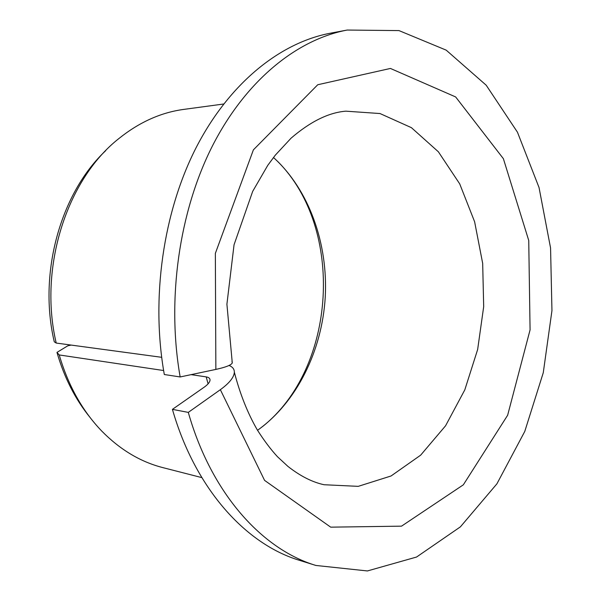 <?xml version="1.0" encoding="UTF-8"?>
<svg xmlns="http://www.w3.org/2000/svg" width="601" height="601" viewBox="0 0 601 601"><rect width="100%" height="100%" fill="white"/><g stroke="black" fill="none" stroke-linecap="round" stroke-linejoin="round"><path stroke-width="0.9" d="M231.986 361.501L232.271 362.959C231.212 365.107 225.743 367.256 215.857 369.412L215.353 253.374L253.389 149.859L317.749 84.741L390.432 68.446L455.648 96.941L503.383 158.694L528.737 240.483L530.074 329.874L507.642 415.246L463.333 484.827L401.528 526.153L330.7 527.16L264.575 480.379L220.357 389.688C229.364 383.137 234.029 377.323 234.345 372.222C234.375 369.134 232.61 366.88 229.049 365.468M180.157 376.955C166.53 299.366 179.151 211.477 212.529 145.743C246.125 80.053 297.262 39.411 347.19 30.05L330.407 33.198C280.592 42.543 229.702 82.638 196.332 147.245C163.187 211.905 150.708 298.231 164.306 374.521L180.157 376.955L215.857 369.412M161.669 357.31L56.216 343.058L54.285 341.819C38.028 273.395 60.543 193.124 105.663 150.701M273.47 157.492C309.282 189.976 328.214 243.976 325.231 297.382C321.978 350.774 296.886 402.197 257.529 430.293M90.075 417.492C75.26 399.259 64.224 377.563 56.975 352.404L67.763 345.815L71.181 345.079M277.97 161.714C344.719 228.823 336.605 367.744 262.487 426.627M347.19 30.05L398.981 30.591L446.182 50.138L486.209 85.229L517.446 132.19L539.029 187.512L550.561 247.973L551.951 310.634L543.274 372.703L524.778 431.413L496.899 483.843L460.404 526.844L416.561 557.037L367.406 570.95L315.908 565.458L299.606 560.372C246.094 544.356 195.348 489.259 172.419 409.364L204.295 387.112C208.014 384.445 209.929 382.063 210.034 379.967C209.989 378.337 208.712 377.315 206.218 376.895L191.118 374.641M315.908 565.458C262.276 549.419 211.312 493.609 188.293 412.384L172.419 409.364M188.293 412.384L220.357 389.688M163.615 370.532L59.221 354.943L56.975 352.404M56.216 343.058C38.366 267.73 66.839 179.353 118.87 138.561C139.282 122.191 160.925 112.47 183.801 109.397L223.64 104.011M201.808 477.607L162.871 467.623C140.506 461.899 120.14 449.728 101.772 431.09C82.405 410.971 68.221 385.587 59.221 354.943M232.279 362.959L226.908 304.219L234.052 244.765L252.675 191.388L267.768 165.343L275.266 155.208L291.079 138.162C310.424 121.545 328.687 112.545 345.86 111.17L380.012 113.544L411.407 127.66L438.369 151.783L459.705 183.861L474.625 221.777L482.678 263.396L483.685 306.645L477.652 349.481L464.798 389.876L445.566 425.793L420.64 455.175L391.056 475.984L358.234 486.352L324.037 484.729C312.265 482.167 300.222 476.052 287.902 466.376L277.504 456.752C270.788 449.48 264.057 440.541 257.311 429.933C247.68 413.255 240.024 394.016 234.345 372.222M208.081 383.859L206.218 376.895"/></g></svg>
